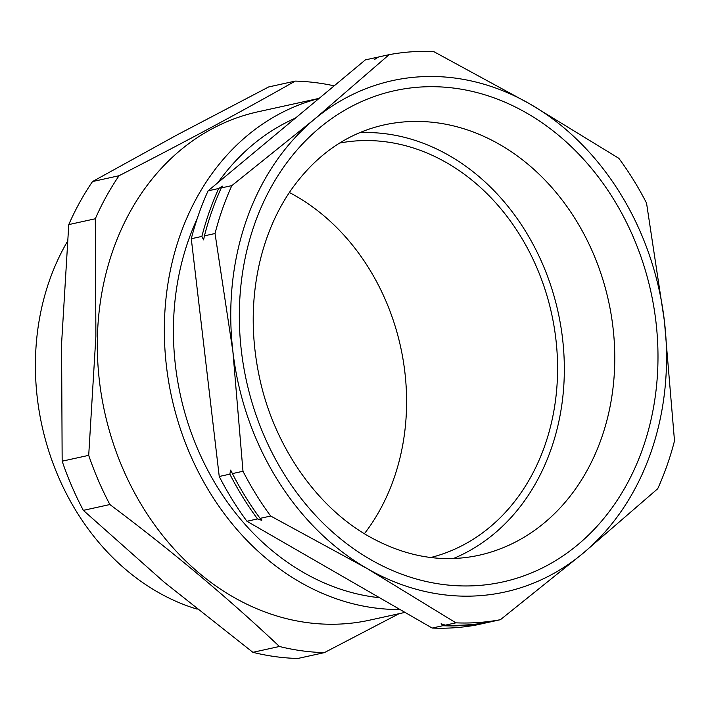 <?xml version="1.0" encoding="UTF-8"?>
<svg xmlns="http://www.w3.org/2000/svg" width="710" height="710" viewBox="0 0 710 710"><rect width="100%" height="100%" fill="white"/><g stroke="black" fill="none" stroke-linecap="round" stroke-linejoin="round"><path stroke-width="1.06" d="M389.107 54.67L314.361 119.28L231.842 185.612A287.976 237.105 77.6 0 0 215.032 233.519L232.898 351.539L242.989 471.262A287.976 237.105 77.6 0 0 270.688 516.037L367.194 568.577L455.918 622.839A287.976 237.105 77.6 0 0 500.426 619.697L582.946 553.374L657.7 488.755A287.976 237.105 77.6 0 0 674.5 440.848L664.409 321.115L646.544 203.104A287.976 237.105 77.6 0 0 618.845 158.33L530.121 104.077L433.615 51.528A287.976 237.105 77.6 0 0 389.107 54.67L378.519 56.995L374.747 59.347L375.954 57.563L365.357 59.889L208.083 190.83A287.976 237.105 77.6 0 0 191.283 238.737L219.239 476.49A287.976 237.105 77.6 0 0 246.938 521.255L432.168 628.057A287.976 237.105 77.6 0 0 476.667 624.924L487.264 622.59A287.976 237.105 -102.4 0 1 442.765 625.732L432.168 628.057M201.88 236.412A287.976 237.105 -102.4 0 1 218.68 188.505L222.443 186.153L221.245 187.937A287.976 237.105 77.6 0 0 204.436 235.844L203.601 239.882L201.88 236.412L191.283 238.737M257.535 518.93A287.976 237.105 -102.4 0 1 229.836 474.156L230.67 470.118L232.392 473.597A287.976 237.105 77.6 0 0 260.1 518.362L261.741 520.332L257.535 518.93L246.938 521.255M261.777 519.782L261.741 520.332M442.765 625.732L441.114 623.762L445.321 625.164A287.976 237.105 77.6 0 0 489.829 622.031L500.426 619.697M289.369 192.499A212.246 174.749 -102.4 0 1 406.502 408.596A212.246 174.749 -102.4 0 1 364.408 533.707M67.299 241.675A233.75 192.454 77.6 0 0 35.5 357.805A233.75 192.454 77.6 0 0 197.149 609.144M319.172 98.344L258.014 111.789A260.242 214.269 77.6 0 0 97.421 336.327A260.242 214.269 77.6 0 0 369.803 620.123L404.993 612.393M318.994 98.495A260.242 214.269 77.6 0 0 164.454 321.586A260.242 214.269 77.6 0 0 400.005 609.517M399.047 613.697L324.355 652.632A287.976 237.105 -102.4 0 1 279.429 646.482C228.061 598.033 171.545 550.72 109.872 504.535A287.976 237.105 -102.4 0 1 88.706 455.35L95.894 336.203L95.309 218.769L68.763 224.6A287.976 237.105 -102.4 0 1 92.513 181.565L176.71 135.104L268.682 86.939L295.218 81.1A287.976 237.105 -102.4 0 1 334.179 85.848M339.62 143.056A212.246 174.749 -102.4 0 1 557.492 375.386A212.246 174.749 -102.4 0 1 430.766 557.51M359.766 132.637A220.349 181.423 -102.4 0 1 449.501 155.738A220.349 181.423 -102.4 0 1 564.326 366.582A220.349 181.423 -102.4 0 1 453.424 558.513M295.342 118.179A249.334 205.288 77.6 0 0 217.997 182.585M197.185 218.671A249.334 205.288 77.6 0 0 303.356 572.411A249.334 205.288 77.6 0 0 379.557 597.722M231.842 185.612L221.245 187.937M215.032 233.519L204.436 235.844M242.989 471.262L232.392 473.597M270.688 516.037L260.1 518.362M455.918 622.839L445.321 625.164M375.954 57.563A287.976 237.105 -102.4 0 1 378.332 57.128M218.68 188.505L208.083 190.83M229.836 474.156L219.239 476.49M664.409 321.115A261.795 215.547 77.6 0 0 530.121 104.077A261.795 215.547 77.6 0 0 314.361 119.28A261.795 215.547 77.6 0 0 232.898 351.539A261.795 215.547 77.6 0 0 367.194 568.577A261.795 215.547 77.6 0 0 582.946 553.374A261.795 215.547 77.6 0 0 664.409 321.115M95.309 218.769A287.976 237.105 -102.4 0 1 119.058 175.725L92.513 181.565M88.706 455.35L62.16 461.18L61.575 343.746L68.763 224.6M109.872 504.535L83.336 510.366A287.976 237.105 -102.4 0 1 62.16 461.18M279.429 646.482L252.884 652.321L164.223 582.2L83.336 510.366M324.355 652.632L297.81 658.472A287.976 237.105 -102.4 0 1 252.884 652.321M119.058 175.725C182.931 143.056 241.648 111.505 295.218 81.1M370.398 559.453A251.517 207.08 -102.4 0 1 254.499 224.378A251.517 207.08 -102.4 0 1 526.918 113.201A251.517 207.08 -102.4 0 1 642.816 448.276A251.517 207.08 -102.4 0 1 370.398 559.453M499.947 144.645A220.349 181.423 77.6 0 0 384.057 124.924C347.226 133.223 316.456 154.594 291.739 189.037C277.095 209.982 266.49 234.123 259.913 261.44C251.109 299.087 250.985 337.845 259.523 377.711C274.024 445.969 316.607 506.834 368.685 536.254C405.374 556.844 442.046 563.199 478.709 555.327A220.349 181.423 77.6 0 0 614.434 371.286A220.349 181.423 77.6 0 0 499.947 144.645"/></g></svg>
